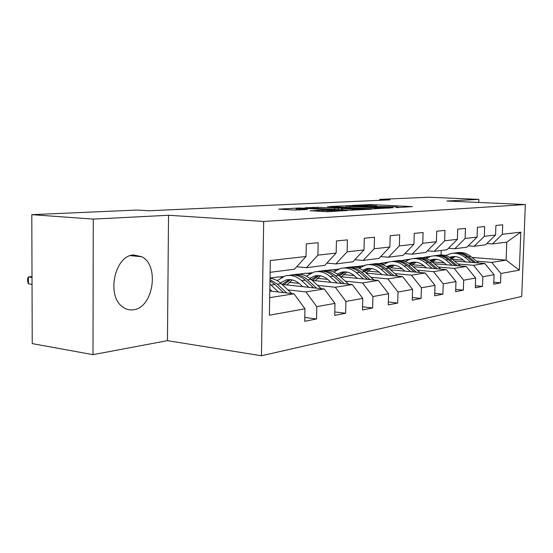 <?xml version="1.0" encoding="UTF-8"?>
<svg xmlns="http://www.w3.org/2000/svg" width="553" height="553" viewBox="0 0 553 553"><rect width="100%" height="100%" fill="white"/><g stroke="black" fill="none" stroke-linecap="round" stroke-linejoin="round"><path stroke-width="0.83" d="M396.252 207.61L412.4 206.615L371.326 204.582L352.42 205.363L369.57 205.488L376.87 205.999L374.443 206.504L394.4 206.732L398.513 207.099L396.252 207.61M133.377 309.791C153.188 307.986 159.845 265.668 141.845 256.758L133.681 254.954C114.768 255.161 106.017 296.076 122.752 306.984C126.029 309.397 129.568 310.33 133.377 309.791M310.178 210.741L327.653 211.716L347.602 210.486L299.277 207.997L278.643 209.131L294.244 210.043L307.489 209.511L296.173 208.737C296.429 208.329 300.417 208.267 308.132 208.543L339.825 210.396C339.597 210.811 335.567 210.873 327.722 210.582L318.77 210.271L310.171 210.921M168.527 215.262L93.263 219.112L31.804 214.668L32.233 343.62L92.987 354.66L167.455 340.662L261.431 355.766L263.684 221.47L168.527 215.262L167.455 340.662M478.718 202.453L478.822 199.391L446.845 201.022L525.35 204.548L263.684 221.47M478.822 199.391L428.651 197.234L379.793 199.377L379.773 200.31M31.804 214.668L137.303 210.036L148.854 210.762L389.989 199.847L379.793 199.377M373.199 208.847L393.252 207.707L351.556 205.585L329.74 206.532L373.199 208.847M371.492 209.207L349.164 210.209L305.028 207.79L317.56 207.313L338.512 208.26L344.125 207.88L327.494 206.739L371.492 209.207M261.431 355.766L521.728 296.456L525.35 204.548M304.779 317.45L316.523 318.97L316.786 306.666L334.98 303.39L334.703 315.404L345.632 313.261L345.922 301.42L362.775 298.378L362.478 309.957L372.618 307.966L372.922 296.553L388.572 293.726L388.268 304.897L397.697 303.044L398.015 292.025L412.593 289.399L412.275 300.182L421.068 298.454L421.4 287.809L435.011 285.355L434.679 295.786L442.898 294.175L443.236 283.876L455.976 281.581L455.637 291.673L463.338 290.159L463.684 280.191L475.628 278.035L475.283 287.816L482.513 286.399L482.859 276.735L494.085 274.71L493.732 284.194L500.534 282.86L500.887 273.486L519.343 270.154L520.829 232.17L506.79 242.103L492.412 243.942L486.834 243.548M316.523 318.97L304.703 321.293L304.959 308.802L269.373 315.217L270.327 260.532L306.03 256.488L306.293 243.852L318.169 242.705L317.899 255.147L336.148 253.08L336.424 240.935L347.402 239.871L347.118 251.836L364.012 249.921L364.309 238.225L374.492 237.237L374.187 248.774L389.872 246.997L390.19 235.716L399.653 234.797L399.335 245.926L413.941 244.267L414.266 233.38L423.093 232.523L422.762 243.272L436.4 241.73L436.732 231.202L444.978 230.401L444.64 240.797L457.393 239.352L457.739 229.163L465.46 228.417L465.114 238.474L477.073 237.119L477.419 227.255L484.663 226.55L484.317 236.304L495.55 235.032L495.903 225.458L502.712 224.801L502.359 234.258L520.829 232.17M282.009 284.415L324.279 288.998L305.947 291.908L287.871 289.89M296.726 266.76L306.445 267.687L324.805 265.343L336.148 253.08M305.947 291.908L316.786 306.666M324.279 288.998L334.98 303.39M317.899 255.147L306.445 267.687M312.196 280.399L352.302 284.553L335.305 287.249L317.629 285.369M299.083 283.392L289.06 282.327M281.698 277.247L278.401 276.908L270.023 278.035M326.864 263.117L335.844 263.933L352.862 261.763L364.012 249.921M335.305 287.249L345.922 301.42M352.302 284.553L362.775 298.378M347.118 251.836L335.844 263.933M340.192 276.645L378.321 280.419L362.533 282.929L345.245 281.166M327.694 279.383L317.132 278.311M309.874 273.645L305.691 273.23L298.855 274.15M354.777 259.73L363.107 260.449L378.916 258.431L389.872 246.997M362.533 282.929L372.922 296.553M378.321 280.419L388.572 293.726M374.187 248.774L363.107 260.449M366.231 273.12L402.563 276.569L387.847 278.906L370.939 277.26M354.293 275.636L343.295 274.565M336.169 270.265L331.192 269.795L326.802 270.382M380.699 256.571L388.448 257.214L403.178 255.334L413.941 244.267M387.847 278.906L398.015 292.025M402.563 276.569L412.593 289.399M399.335 245.926L388.448 257.214M390.501 269.809L425.188 272.982L411.446 275.159L394.897 273.611M379.075 272.131L367.724 271.074M360.756 267.099L355.074 266.581L352.821 266.878M404.844 253.62L412.068 254.2L425.824 252.445L436.4 241.73M411.446 275.159L421.4 287.809M425.188 272.982L435.011 285.355M422.762 243.272L412.068 254.2M413.188 266.698L446.354 269.615L433.49 271.661L417.301 270.203M404.879 271.122L402.238 268.862L390.598 267.797M364.296 265.433L364.862 265.26M383.789 264.113L377.111 263.608M427.379 250.862L434.133 251.38L447.004 249.735L457.393 239.352M433.49 271.661L443.236 283.876M446.354 269.615L455.976 281.581M444.64 240.797L434.133 251.38M434.43 263.767L466.207 266.463L454.137 268.385L438.294 267.009M423.895 265.758L412.054 264.728M386.879 262.544L385.745 262.447L388.151 262.122M416.229 262.219L411.501 265.26M405.418 261.299L404.264 261.203M448.469 248.269L454.794 248.746L466.87 247.198L477.073 237.119M454.137 268.385L463.684 280.191M466.207 266.463L475.628 278.035M465.114 238.474L454.794 248.746M454.372 261.002L484.857 263.505L473.513 265.302L458.002 264.002M444.239 262.848L432.218 261.846M408.149 259.827L406.331 259.675L409.98 259.184M438.246 259.675L435.847 259.481M468.246 245.843L474.184 246.265L485.534 244.82L495.55 235.032M473.513 265.302L482.859 276.735M484.857 263.505L494.085 274.71M484.317 236.304L474.184 246.265M471.958 257.428L506.106 260.131L491.735 262.412L476.548 261.182M463.359 260.11L452.202 259.205M428.202 257.256L425.741 257.055L430.483 256.419M443.706 255.196L446.084 255.389M491.735 262.412L500.887 273.486M506.79 242.103L506.106 260.131L519.343 270.154M502.359 234.258L492.412 243.942M93.263 219.112L92.987 354.66M441.087 254.981L441.232 250.474M269.684 297.666L294.03 293.802L269.795 291.037M306.03 256.488L294.507 269.214L270.12 272.325M283.191 276.555L279.659 277.032M311.892 272.684L306.929 273.348M338.609 269.069L332.408 269.912M363.535 265.703L356.27 266.684M385.745 262.447L378.667 263.663M406.331 259.675L401.195 260.622M425.741 257.055L422.485 257.746M294.03 293.802L304.959 308.802M436.932 259.405L436.193 259.509M425.734 257.304L427.759 257.47M493.808 282.237L500.534 282.86M475.352 285.707L482.513 286.399M406.324 259.924L407.665 260.041M455.713 289.399L463.338 290.159M385.738 262.71L386.347 262.758M434.755 293.325L442.898 294.175M412.351 297.514L421.068 298.454M388.344 301.993L397.697 303.044M362.561 306.784L372.618 307.966M334.786 311.927L345.632 313.261M389.319 207.824L351.991 205.82L346.047 206.186L374.996 207.81L389.319 207.824L389.312 208.191M352.669 209.179C360.134 209.456 363.998 209.4 364.275 209.02L350.948 208.198L341.83 208.433L352.669 209.179L352.641 210.271M455.292 256.606L451.642 258.749M478.78 263.007L470.7 256.405C466.407 253.039 461.748 251.829 456.737 252.769M471.094 262.371L464.845 257.242C460.393 253.758 455.589 252.555 450.432 253.654L445.656 255.645M465.557 261.922L463.089 259.889C459.377 256.965 455.361 255.977 451.048 256.91L449.589 257.352M475.877 262.765L468.488 256.723C464.32 253.44 459.792 252.196 454.898 252.998M450.743 258.092L454.144 256.551M453.059 253.267C458.091 252.313 462.771 253.537 467.085 256.924L474.032 262.613M453.419 256.571L450.246 257.753M436.241 259.309L432.183 261.88M460.379 265.972L452.057 259.081C447.66 255.59 442.898 254.339 437.782 255.327M452.216 265.274L445.836 259.972C441.301 256.371 436.407 255.127 431.153 256.246L426.024 258.465M446.575 264.797L444.052 262.696C440.264 259.682 436.179 258.645 431.782 259.606L429.868 260.221M457.296 265.71L449.707 259.419C445.448 256.025 440.817 254.739 435.833 255.562M431.188 261.099L435.017 259.239M433.877 255.852C439.02 254.857 443.796 256.122 448.213 259.634L455.333 265.544M434.25 259.253L430.621 260.705M440.824 269.131L432.239 261.922C427.732 258.306 422.872 257.014 417.646 258.037M432.135 268.364L425.616 262.875C420.992 259.15 416.008 257.857 410.665 259.004L405.149 261.486M426.391 267.859L423.805 265.682C419.948 262.557 415.78 261.486 411.314 262.468L408.902 263.304M437.541 268.841L429.736 262.281C425.381 258.763 420.66 257.435 415.573 258.286M410.388 264.348L414.695 262.101M413.492 258.597C418.739 257.56 423.626 258.866 428.146 262.509L435.46 268.661M411.314 262.468L413.872 262.108L409.759 263.885M394.448 265.26L389.492 268.938M420.01 272.505L411.135 264.956C406.524 261.196 401.547 259.855 396.211 260.926M410.734 271.661L404.077 265.965C399.363 262.108 394.282 260.767 388.849 261.942L382.904 264.735M402.238 268.862C398.298 265.627 394.061 264.514 389.512 265.516L386.561 266.622M416.506 272.187L408.467 265.336C404.015 261.687 399.197 260.304 393.999 261.189M388.247 267.866L393.059 265.15M391.787 261.521C397.151 260.442 402.142 261.79 406.78 265.578L414.28 271.986M392.181 265.15L387.542 267.313M371.464 268.544L366.031 272.947M397.794 276.12L388.621 268.184C383.893 264.272 378.805 262.882 373.351 264.009M387.881 275.18L381.079 269.27C376.268 265.267 371.098 263.871 365.568 265.074L359.153 268.233M381.916 274.613L379.213 272.249C375.197 268.903 370.876 267.742 366.252 268.765L362.713 270.196M394.047 275.76L385.773 268.592C381.217 264.804 376.289 263.366 370.994 264.286M364.614 271.703L369.971 268.399M368.63 264.645C374.105 263.511 379.213 264.915 383.962 268.855L391.669 275.539M369.038 268.392L363.819 271.032M346.89 272.062L341.374 276.763M374.049 279.998L364.545 271.641C359.699 267.562 354.494 266.117 348.922 267.306M363.418 278.94L356.471 272.795C351.57 268.654 346.302 267.196 340.676 268.419L333.736 272.021M357.342 278.339L354.57 275.885C350.478 272.415 346.081 271.198 341.374 272.249L337.192 274.081M370.033 279.597L361.496 272.076C356.837 268.129 351.805 266.636 346.399 267.597M339.348 275.892L345.293 271.882M343.862 267.984C349.461 266.788 354.694 268.246 359.561 272.353L367.482 279.348M344.291 271.862L338.457 275.09M320.56 275.843L315.092 280.703M348.59 284.166L338.74 275.346C333.77 271.088 328.441 269.588 322.752 270.832M337.171 282.984L330.072 276.583C325.074 272.276 319.71 270.756 313.993 272.014L306.48 276.141M330.984 282.348L328.143 279.777C323.975 276.168 319.496 274.903 314.712 275.975L309.825 278.311M344.284 283.724L335.471 275.809C330.701 271.696 325.558 270.141 320.042 271.143M312.348 280.419L318.839 275.615M317.339 271.564C323.056 270.306 328.399 271.82 333.39 276.113L341.54 283.44M317.768 275.588L311.256 279.541M292.281 279.922L286.889 284.94M321.245 288.673L311.014 279.32C305.947 274.896 300.528 273.327 294.742 274.606M308.947 287.339L301.689 280.661C296.588 276.175 291.134 274.578 285.32 275.871L277.171 280.648M302.643 286.654L299.733 283.966C295.482 280.212 290.926 278.885 286.06 279.984L280.406 282.949M316.599 288.168L307.496 279.825C302.609 275.532 297.355 273.908 291.735 274.959M283.924 284.622L290.429 279.638M288.929 275.387C294.728 274.101 300.175 275.684 305.256 280.15L313.648 287.843M289.267 279.583L282.071 284.422M291.79 293.546L281.145 283.606C277.758 280.495 274.046 278.719 270.016 278.277M278.498 292.032L269.919 284.035M272.083 291.3L269.829 289.171M286.772 292.972L277.35 284.152L269.995 279.631M32.012 276.576L28.39 276.949L28.417 283.848L32.039 284.318M269.975 280.986L274.931 284.498L283.578 292.613M28.417 283.848L27.657 281.29L27.65 278.546L28.39 276.949L32.012 277.406M367.704 205.412L367.724 204.541M371.298 205.578L371.326 204.582M349.773 207.624L349.8 206.518M374.969 208.903L374.996 207.81M387.238 208.308L387.245 207.942M313.634 208.294L313.655 207.271M317.533 208.502L317.56 207.313M334.551 209.421L334.579 208.218M338.484 209.635L338.512 208.26M343.724 208.329L343.731 207.976M342.618 209.857L342.646 208.647M318.742 211.412L318.77 210.271M322.855 211.64L322.883 210.313M327.694 211.716L327.722 210.582M299.138 210.043L299.159 209.006M299.27 208.377L299.277 207.997M303.251 208.384L303.258 208.039M468.488 256.723L470.7 256.405M464.845 257.242L467.085 256.924M449.707 259.419L452.057 259.081M445.836 259.972L448.213 259.634M429.736 262.281L432.239 261.922M425.616 262.875L428.146 262.509M408.467 265.336L411.135 264.956M404.077 265.965L406.78 265.578M385.773 268.592L388.621 268.184M381.079 269.27L383.962 268.855M361.496 272.076L364.545 271.641M356.471 272.795L359.561 272.353M335.471 275.809L338.74 275.346M330.072 276.583L333.39 276.113M307.496 279.825L311.014 279.32M301.689 280.661L305.256 280.15M277.35 284.152L281.145 283.606M271.081 285.051L274.931 284.498M130.432 255.631L141.845 256.758M398.499 207.651L398.513 207.264M376.856 206.546L376.863 206.165M389.54 208.177L389.547 207.804M346.019 207.423L346.047 206.186M344.111 208.308L344.118 207.942M364.254 209.622L364.268 209.193M341.408 209.794L341.436 208.536M339.812 211.018L339.819 210.589M296.145 210.105L296.173 208.737M453.315 256.592L451.048 256.91M434.195 259.267L431.782 259.606M392.118 265.15L389.512 265.516M368.906 268.399L366.252 268.765M344.077 271.869L341.374 272.249M317.457 275.594L314.712 275.975M288.853 279.59L286.06 279.984"/></g></svg>
